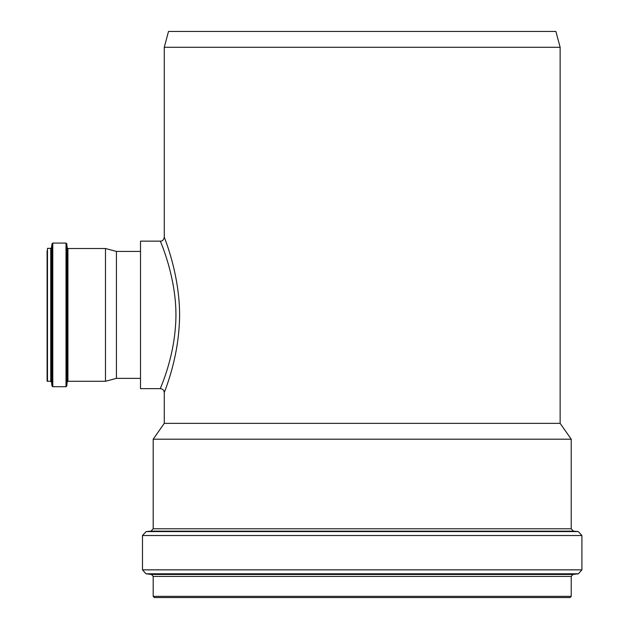 <?xml version="1.0" encoding="UTF-8"?>
<svg xmlns="http://www.w3.org/2000/svg" width="629" height="629" viewBox="0 0 629 629"><rect width="100%" height="100%" fill="white"/><g stroke="black" fill="none" stroke-linecap="round" stroke-linejoin="round"><path stroke-width="0.94" d="M160.309 388.643L140.511 388.643L140.511 241.143L160.309 241.143C159.805 240.129 179.123 282.539 175.499 325.987C173.124 361.266 159.805 389.076 160.309 388.643C162.714 388.887 164.027 390.2 164.263 392.606C163.776 393.062 176.828 363.751 179.155 326.585C182.717 280.801 163.776 236.119 164.263 237.188L164.263 47.285L560.14 47.285L560.14 423.364L571.226 439.199L153.185 439.199L153.185 528.777L571.226 528.777L571.226 439.199M165.686 388.769L164.586 391.749M164.263 392.606L164.263 423.364L560.14 423.364M164.263 47.285L168.509 31.45L555.894 31.45L560.14 47.285M571.226 596.363L153.185 596.363L154.372 597.55L570.039 597.55L571.226 596.363L571.226 576.416L572.964 574.45L578.436 573.782L581.911 569.85L581.911 535.515L578.303 531.576L146.109 531.576L142.492 535.515L581.911 535.515M140.511 251.435L116.428 251.435L116.428 378.351L140.511 378.351M47.482 248.353L47.089 381.048L50.737 381.441L50.737 248.353L47.482 248.353L47.482 381.441M67.932 381.284L67.932 248.51L105.491 248.51L105.491 381.284L67.932 381.284L67.146 382.007L66.8 385.986L66.014 386.709L66.014 243.085L52.781 243.085L52.781 386.709L52.003 386.009L52.003 243.777L51.523 247.653L51.523 382.141L50.737 381.441M47.089 250.727L47.089 379.067L47.482 378.674M153.185 596.363L153.185 576.416L571.226 576.416M153.185 576.416L151.44 574.45L572.964 574.45M151.44 574.45L145.967 573.782L578.436 573.782M145.967 573.782L142.492 569.85L581.911 569.85M146.109 531.576L151.015 531.143L573.396 531.143L578.303 531.576M67.932 248.51L67.146 247.787L66.8 243.808L66.8 385.986M67.146 247.787L67.146 382.007M160.309 241.143C162.447 241.229 163.768 239.908 164.263 237.188M142.492 569.85L142.492 535.515M573.396 531.143L571.226 528.777M151.015 531.143L153.185 528.777M164.263 423.364L153.185 439.199M51.523 247.653L50.737 248.353M51.523 382.141L52.003 386.009M52.781 243.085L52.003 243.777M52.781 386.709L66.014 386.709M66.8 243.808L66.014 243.085M116.428 251.435L105.491 248.51M116.428 378.351L105.491 381.284"/></g></svg>
